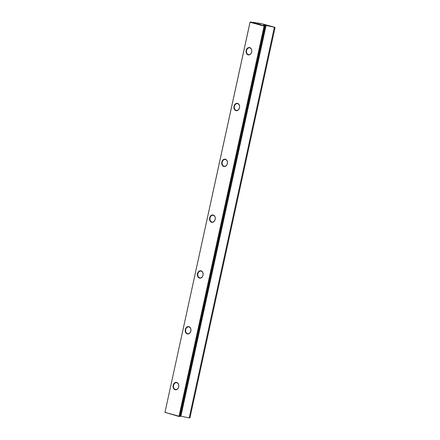 <?xml version="1.0" encoding="UTF-8"?>
<svg xmlns="http://www.w3.org/2000/svg" width="440" height="440" viewBox="0 0 440 440"><rect width="100%" height="100%" fill="white"/><g stroke="black" fill="none" stroke-linecap="round" stroke-linejoin="round"><path stroke-width="0.66" d="M263.736 24.701L266.959 25.317L263.736 24.701M257.202 23.788L260.425 24.398L257.202 23.788M175.126 389.719A3.718 2.855 98 0 1 173.156 385.336A3.718 2.855 98 0 1 176.71 382.465A3.718 2.855 98 0 1 178.684 386.848A3.718 2.855 98 0 1 175.126 389.719M176.831 382.773A3.432 2.635 -82 0 0 176.578 382.718A3.432 2.635 -82 0 0 173.514 385.589A3.432 2.635 -82 0 0 175.373 389.466A3.432 2.635 -82 0 0 175.626 389.521A3.432 2.635 -82 0 0 178.684 386.65A3.432 2.635 -82 0 0 176.831 382.773M187.297 333.911A3.718 2.855 98 0 1 185.323 329.527A3.718 2.855 98 0 1 188.881 326.656A3.718 2.855 98 0 1 190.856 331.034A3.718 2.855 98 0 1 187.297 333.911M189.002 326.959A3.432 2.635 -82 0 0 188.744 326.904A3.432 2.635 -82 0 0 185.686 329.775A3.432 2.635 -82 0 0 187.539 333.658A3.432 2.635 -82 0 0 187.792 333.707A3.432 2.635 -82 0 0 190.856 330.841A3.432 2.635 -82 0 0 189.002 326.959M199.469 278.096A3.718 2.855 98 0 1 197.494 273.713A3.718 2.855 98 0 1 201.047 270.842A3.718 2.855 98 0 1 203.022 275.226A3.718 2.855 98 0 1 199.469 278.096M201.168 271.145A3.432 2.635 -82 0 0 200.915 271.095A3.432 2.635 -82 0 0 197.852 273.961A3.432 2.635 -82 0 0 199.711 277.844A3.432 2.635 -82 0 0 199.964 277.893A3.432 2.635 -82 0 0 203.022 275.028A3.432 2.635 -82 0 0 201.168 271.145M211.635 222.282A3.718 2.855 98 0 1 209.66 217.899A3.718 2.855 98 0 1 213.219 215.028A3.718 2.855 98 0 1 215.193 219.412A3.718 2.855 98 0 1 211.635 222.282M213.34 215.331A3.432 2.635 -82 0 0 213.087 215.281A3.432 2.635 -82 0 0 210.023 218.147A3.432 2.635 -82 0 0 211.877 222.03A3.432 2.635 -82 0 0 212.13 222.085A3.432 2.635 -82 0 0 215.193 219.214A3.432 2.635 -82 0 0 213.34 215.331M223.806 166.469A3.718 2.855 98 0 1 221.832 162.085A3.718 2.855 98 0 1 225.385 159.214A3.718 2.855 98 0 1 227.359 163.597A3.718 2.855 98 0 1 223.806 166.469M225.506 159.522A3.432 2.635 -82 0 0 225.253 159.467A3.432 2.635 -82 0 0 222.195 162.338A3.432 2.635 -82 0 0 224.048 166.215A3.432 2.635 -82 0 0 224.301 166.271A3.432 2.635 -82 0 0 227.365 163.399A3.432 2.635 -82 0 0 225.506 159.522M235.972 110.66A3.718 2.855 98 0 1 233.998 106.276A3.718 2.855 98 0 1 237.556 103.4A3.718 2.855 98 0 1 239.531 107.784A3.718 2.855 98 0 1 235.972 110.66M237.677 103.708A3.432 2.635 -82 0 0 237.424 103.653A3.432 2.635 -82 0 0 234.361 106.524A3.432 2.635 -82 0 0 236.214 110.407A3.432 2.635 -82 0 0 236.473 110.457A3.432 2.635 -82 0 0 239.531 107.586A3.432 2.635 -82 0 0 237.677 103.708M248.144 54.846A3.718 2.855 98 0 1 246.169 50.463A3.718 2.855 98 0 1 249.728 47.592A3.718 2.855 98 0 1 251.697 51.975A3.718 2.855 98 0 1 248.144 54.846M249.843 47.894A3.432 2.635 -82 0 0 249.59 47.845A3.432 2.635 -82 0 0 246.532 50.71A3.432 2.635 -82 0 0 248.386 54.593A3.432 2.635 -82 0 0 248.639 54.642A3.432 2.635 -82 0 0 251.702 51.777A3.432 2.635 -82 0 0 249.843 47.894M189.25 417.681L189.965 417.78L188.799 417.874L189.25 417.681L274.312 27.55L273.983 27.187L274.874 27.313L260.838 23.474L250.311 22L264.346 25.834L265.243 25.96L263.692 25.047L265.001 25.229L273.983 27.187M180.235 416.02L188.799 417.874M180.147 416.405L265.21 26.274L264.495 26.175L179.438 416.306L180.147 416.405L179.163 416.526L165.006 412.385L179.042 416.218L264.105 26.092L250.063 22.253L164.972 412.352L250.036 22.22M189.965 417.78L275.028 27.649L274.312 27.55M180.884 416.196L266.068 25.509M265.243 25.96L265.21 26.274M274.874 27.313L275.028 27.649M179.163 416.526L179.438 416.306L179.042 416.218L179.163 416.526M264.495 26.175L264.346 25.834L264.105 26.092L264.495 26.175M164.972 412.352L165.127 412.687M265.084 25.795L265.194 25.273M264.913 25.619L265.001 25.229"/></g></svg>
